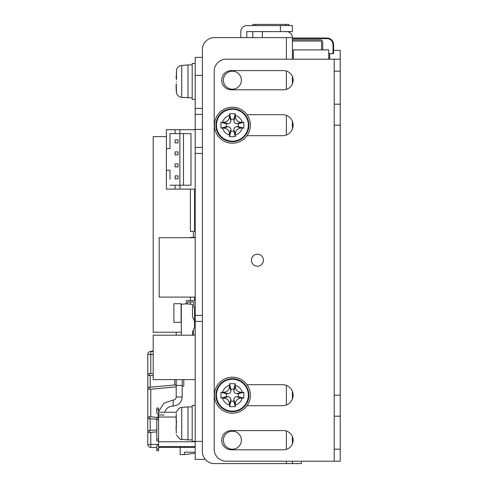<?xml version="1.0" encoding="UTF-8"?>
<svg xmlns="http://www.w3.org/2000/svg" width="488" height="488" viewBox="0 0 488 488"><rect width="100%" height="100%" fill="white"/><g stroke="black" fill="none" stroke-linecap="round" stroke-linejoin="round"><path stroke-width="0.73" d="M195.188 405.4L192.193 405.4L192.193 441.402L195.188 441.402L195.188 459.397L204.759 459.397L204.759 458.763M202.392 441.402L195.188 441.402L195.188 153.403L202.392 153.403M286.389 461.203L286.389 463.6L214.391 463.6A11.999 11.999 0 0 1 202.392 451.601L202.392 49.599L202.392 57.401L195.188 57.401L195.188 153.403M241.133 128.112C237.571 128.429 235.625 130.369 235.308 133.944L235.253 136.64L232.392 136.701L229.531 136.64L229.476 133.944C229.171 130.394 227.225 128.454 223.644 128.112L220.948 128.057L220.948 122.342L223.644 122.287C227.213 121.969 229.153 120.03 229.476 116.455L229.531 113.759L232.392 113.704L235.253 113.759L235.308 116.455C235.606 120.005 237.552 121.945 241.133 122.287L243.829 122.342L243.829 128.057L241.133 128.112L236.887 126.697L238.388 126.697L238.388 123.702L236.887 123.702L241.133 122.287M236.887 123.702A3.001 3.001 0 0 1 233.892 120.701L233.892 119.2L230.891 119.2L230.891 120.701A3.001 3.001 0 0 1 227.89 123.702L226.389 123.702L226.389 126.697L227.89 126.697A3.001 3.001 0 0 1 230.891 129.698L230.891 131.199L233.892 131.199L233.892 129.698L235.308 133.944M233.892 129.698A3.001 3.001 0 0 1 236.887 126.697M233.892 120.701L235.308 116.455M230.891 120.701L229.476 116.455M227.89 123.702L223.644 122.287M227.89 126.697L223.644 128.112M230.891 129.698L229.476 133.944M241.133 398.116C237.571 398.428 235.625 400.373 235.308 403.942L235.253 406.638L232.392 406.699L229.531 406.638L229.476 403.942C229.171 400.398 227.225 398.452 223.644 398.116L220.948 398.062L220.948 392.34L223.644 392.285C227.213 391.974 229.153 390.028 229.476 386.453L229.531 383.757L232.392 383.702L235.253 383.757L235.308 386.453C235.606 390.004 237.552 391.949 241.133 392.285L243.829 392.34L243.829 398.062L241.133 398.116L236.887 396.701L238.388 396.701L238.388 393.7L236.887 393.7L241.133 392.285M236.887 393.7A3.001 3.001 0 0 1 233.892 390.699L233.892 389.198L230.891 389.198L230.891 390.699A3.001 3.001 0 0 1 227.89 393.7L226.389 393.7L226.389 396.701L227.89 396.701A3.001 3.001 0 0 1 230.891 399.702L230.891 401.197L233.892 401.197L233.892 399.702L235.308 403.942M233.892 399.702A3.001 3.001 0 0 1 236.887 396.701M233.892 390.699L235.308 386.453M230.891 390.699L229.476 386.453M227.89 393.7L223.644 392.285M227.89 396.701L223.644 398.116M230.891 399.702L229.476 403.942M233.892 131.199L235.253 136.64M238.388 126.697L243.829 128.057M238.388 123.702L243.829 122.342M233.892 119.2L235.253 113.759M230.891 119.2L229.531 113.759M226.389 123.702L220.948 122.342M226.389 126.697L220.948 128.057M230.891 131.199L229.531 136.64M233.892 401.197L235.253 406.638M238.388 396.701L243.829 398.062M238.388 393.7L243.829 392.34M233.892 389.198L235.253 383.757M230.891 389.198L229.531 383.757M226.389 393.7L220.948 392.34M226.389 396.701L220.948 398.062M230.891 401.197L229.531 406.638M232.392 108.702A16.5 16.5 0 0 1 248.892 125.203A16.5 16.5 0 0 1 232.392 141.703A16.5 16.5 0 0 1 215.891 125.203A16.5 16.5 0 0 1 232.392 108.702M232.392 378.7A16.5 16.5 0 0 1 248.892 395.201A16.5 16.5 0 0 1 232.392 411.701A16.5 16.5 0 0 1 215.891 395.201A16.5 16.5 0 0 1 232.392 378.7M340.209 104.2L334.213 104.2L334.213 59.2L340.209 59.2L226.212 59.2A11.999 11.999 0 0 0 214.208 71.199L214.208 449.198A11.999 11.999 0 0 0 226.212 461.203L340.209 461.203L340.209 395.201L334.213 395.201L334.213 125.203L340.209 125.203L340.209 50.319L333.609 50.319L333.609 44.622A6.6 6.6 0 0 0 327.009 38.021L292.391 38.021M333.011 53.619L333.011 44.622A6.002 6.002 0 0 0 327.009 38.619L292.391 38.619M292.391 41.059L320.348 41.059A1.202 1.202 0 0 1 321.549 42.255L321.549 49.898M322.751 49.898L322.751 42.255A2.397 2.397 0 0 0 320.348 39.857L292.391 39.857M214.391 125.203A18.001 18.001 0 0 1 232.392 107.201A18.001 18.001 0 0 1 250.393 125.203A18.001 18.001 0 0 1 232.392 143.197A18.001 18.001 0 0 1 214.391 125.203M214.391 395.201A18.001 18.001 0 0 1 232.392 377.2A18.001 18.001 0 0 1 250.393 395.201A18.001 18.001 0 0 1 232.392 413.202A18.001 18.001 0 0 1 214.391 395.201M333.609 50.319L333.609 53.619L329.711 53.619L329.711 59.2M251.411 260.202A6.002 6.002 0 0 1 260.409 255.004A6.002 6.002 0 0 1 260.409 265.399A6.002 6.002 0 0 1 251.411 260.202M340.209 416.203L334.213 416.203L334.213 461.203M334.213 395.201L334.213 416.203M340.209 125.203L340.209 395.201M334.213 104.2L334.213 125.203M223.388 440.2A8.998 8.998 0 0 1 236.887 432.405A8.998 8.998 0 0 1 236.887 447.996A8.998 8.998 0 0 1 223.388 440.2M223.388 80.203A8.998 8.998 0 0 1 236.887 72.407A8.998 8.998 0 0 1 236.887 87.992A8.998 8.998 0 0 1 223.388 80.203M328.747 53.619L329.711 53.619M247.007 384.703L282.613 384.703A10.498 10.498 0 0 1 293.111 395.201A10.498 10.498 0 0 1 282.613 405.699L247.007 405.699M247.007 114.698L282.613 114.698A10.498 10.498 0 0 1 293.111 125.203A10.498 10.498 0 0 1 282.613 135.701L247.007 135.701M231.312 89.798A9.601 9.601 0 0 1 221.711 80.203A9.601 9.601 0 0 1 231.312 70.601L283.51 70.601A9.601 9.601 0 0 1 293.111 80.203A9.601 9.601 0 0 1 283.51 89.798L231.312 89.798M283.51 449.802L231.312 449.802A9.601 9.601 0 0 1 221.711 440.2A9.601 9.601 0 0 1 231.312 430.599L283.51 430.599A9.601 9.601 0 0 1 293.111 440.2A9.601 9.601 0 0 1 283.51 449.802M153.189 350.866L150.206 351.458L153.189 351.403M174.789 379.603L174.789 385.001L147.791 387.399L147.791 373.601L150.792 373.601L150.792 354.398L153.189 354.398M176.199 384.861L174.789 385.001M328.747 59.2L328.747 49.898L293.349 49.898L293.349 59.2M184.391 446.563L184.391 447.398L180.188 447.398L180.188 454.602L184.391 454.602L195.188 453.248M156.788 430.001L147.791 430.599L147.791 416.801L150.792 416.801L150.792 389.198L176.199 386.892M147.791 418.6L156.788 419.198M147.791 375.4L153.189 375.638M176.199 397L176.199 385.428L182.201 385.428L182.201 397C181.67 402.466 178.669 405.467 173.197 405.998C178.669 405.467 181.67 402.466 182.201 397L176.199 397A3.001 3.001 90 0 1 173.197 400.001L173.197 405.998A8.998 8.998 -90 0 0 164.633 412.238M202.392 49.599A11.999 11.999 0 0 1 214.391 37.6L286.389 37.6L286.389 59.2M156.788 409.841L156.788 412.238L156.788 409.841L158.588 409.841L158.588 408.041L156.788 408.041L156.788 409.841M156.788 448.96L156.788 450.76L158.588 450.76L158.588 448.96L156.788 448.96L156.788 446.563A1.8 1.8 0 0 1 158.588 444.757M156.788 439.06L156.788 440.859L158.588 440.859L158.588 439.06L156.788 439.06L156.788 419.741L158.588 419.741L158.588 439.06M158.588 419.741L158.588 417.941L156.788 417.941L156.788 419.741M158.588 414.037A1.8 1.8 0 0 1 156.788 412.238M184.391 454.602L184.391 452.199L195.188 452.199M158.588 447.398L180.188 447.398L180.188 446.563M149.291 432.399L149.291 430.599M149.291 418.6L149.291 416.801M149.291 389.198L149.291 387.399M149.291 375.4L149.291 373.601M147.791 416.801L147.791 387.399M158.588 444.397L147.791 444.397L147.791 430.599M292.391 59.2L292.391 37.6A6.002 6.002 0 0 0 286.389 31.598L262.392 31.598L262.392 37.6L252.79 37.6L252.79 31.598M240.791 37.6L240.791 31.598L240.791 37.6L214.391 37.6M301.389 461.203L301.389 463.6L292.391 463.6L292.391 461.203M286.389 463.6L292.391 463.6M292.391 443.848L292.391 436.553M292.391 399.019L292.391 391.376M292.391 129.021L292.391 121.378M292.391 83.851L292.391 76.555M292.391 37.6L286.389 37.6M158.588 440.859L158.588 446.563L195.188 446.563L158.588 446.563L158.588 448.96M158.588 409.841L158.588 417.941M184.391 447.398L195.188 447.398M147.791 432.399L150.792 432.399L150.792 447.398A3.001 3.001 0 0 1 147.791 444.397A3.001 3.001 0 0 0 150.792 447.398L156.788 447.398M147.791 389.198L150.792 389.198M147.791 373.601L147.791 354.398A3.001 3.001 0 0 1 150.792 351.403L150.792 354.398L147.791 354.398A3.001 3.001 0 0 1 150.792 351.403M173.289 447.398L173.289 446.563M282.79 25.602L246.788 25.602L280.393 25.602L280.393 31.598M150.792 432.399L156.788 431.856M158.197 417.472L150.792 416.801M182.201 386.344L183.793 386.197L183.793 379.603M153.189 373.82L150.792 373.601M288.792 25.602L288.792 24.4L252.79 24.4L252.79 25.541M286.389 31.598L292.391 31.598L292.391 25.602L280.393 25.602M262.392 31.598L246.788 31.598L246.788 37.6M176.449 412.238L158.588 412.238M176.131 78.104L176.107 77.629L176.131 78.104M176.101 77.281L176.101 76.927L176.101 77.281M176.473 79.666L176.528 69.961L176.205 78.483M176.205 90.146L176.528 92.842L176.253 84.308L176.205 90.146M176.137 88.328L176.101 86.76L176.137 88.328M176.101 86.394L176.107 85.186L176.101 86.394M240.791 31.598A6.002 6.002 0 0 1 246.788 25.602M176.528 84.259L176.205 84.314M176.168 415.544L176.205 420.485M176.101 419.04L176.119 417.075M176.107 427.214L176.119 429.769M176.119 429.672L176.107 429.147M176.253 413.537L176.253 433.265M176.442 81.856L176.449 82.191M176.442 92.897L176.442 92.897A6.002 6.002 180 0 0 181.725 97.35L192.193 97.899M176.442 69.9L176.442 69.9A6.002 6.002 0 0 1 181.725 65.447L187.99 64.898L187.99 97.899M176.442 423.401L176.497 421.059M176.528 426.262L176.504 425.829M178.089 175.9L175.088 175.9L175.088 178.901L178.089 178.901L178.089 175.9M178.089 163.901L175.088 163.901L175.088 166.902L178.089 166.902L178.089 163.901M178.089 151.902L175.088 151.902L175.088 154.897L178.089 154.897L178.089 151.902M178.089 139.897L175.088 139.897L175.088 142.899L178.089 142.899L178.089 139.897M181.091 322.3L181.091 303.701L173.893 303.701L173.893 322.3L181.091 322.3M194.59 189.1L194.59 231.397M194.59 297.101L194.59 300.577M194.59 307.422L194.59 321.403L192.522 316.919L192.522 304.39L186.148 303.835L181.298 304.262L181.298 335.201M192.522 335.201L192.522 331.877L194.59 327.399L194.59 321.403M176.442 434.9C179.401 438.907 181.158 440.389 181.725 439.352L181.725 407.45L187.99 406.9L187.99 439.901L192.193 439.901M169.989 179.2L169.989 170.202L166.39 170.202L166.39 189.1L175.088 189.1L175.088 185.202L179.889 185.202L179.889 133.602L190.991 133.602L190.991 185.202L179.889 185.202L179.889 189.1L175.088 189.1M183.488 185.202L183.488 133.602M175.088 129.698L166.39 129.698L166.39 148.602L169.989 148.602L169.989 133.602L179.889 133.602L179.889 129.698L175.088 129.698L175.088 133.602M169.989 139.599L169.989 133.602M166.39 148.602L166.39 170.202M181.298 332.2L153.189 332.2L153.189 136.597L166.39 136.597M190.387 304.207L190.387 301.962L190.387 304.207M190.387 300.577L190.387 297.101L190.387 300.577M190.387 231.397L190.387 189.1L190.387 231.397L193.388 231.397L193.388 237.4L190.387 237.4M187.99 406.9L192.193 406.9M204.789 458.799L204.759 459.397M195.188 63.397L192.193 63.397L192.193 99.399L195.188 99.399M169.989 185.202L175.088 185.202M193.388 329.998L193.388 335.201M195.188 300.937A0.36 0.36 0 0 0 194.828 300.577L186.611 300.577A0.36 0.36 0 0 0 186.251 300.937L186.251 303.841M187.63 303.963L187.63 302.322A0.36 0.36 0 0 1 187.99 301.962L193.449 301.962A0.36 0.36 0 0 1 193.809 302.322L193.809 307.422L195.188 307.422M195.188 379.603L153.189 379.603L153.189 335.201L195.188 335.201M195.188 237.699L159.192 237.699L159.192 297.101L195.188 297.101M195.188 108.397L202.392 108.397M195.188 129.399L202.392 129.399M195.188 147.4L202.392 147.4M202.392 321.403L195.188 321.403M179.889 189.1L195.188 189.1M179.889 129.698L195.188 129.698M193.388 237.4L195.188 237.4M193.388 231.397L195.188 231.397M194.59 324.941L195.188 324.941M242.255 128.106A10.285 10.285 0 0 1 235.295 135.06M235.295 115.339A10.285 10.285 0 0 1 242.255 122.293M222.528 122.293A10.285 10.285 0 0 1 229.482 115.339M229.482 135.06A10.285 10.285 0 0 1 222.528 128.106M242.255 398.104A10.285 10.285 0 0 1 235.295 405.064M235.295 385.337A10.285 10.285 0 0 1 242.255 392.291M222.528 392.291A10.285 10.285 0 0 1 229.482 385.337M229.482 405.064A10.285 10.285 0 0 1 222.528 398.104M232.392 109.251A15.951 15.951 0 0 1 248.343 125.203A15.951 15.951 0 0 1 232.392 141.154A15.951 15.951 0 0 1 216.44 125.203A15.951 15.951 0 0 1 232.392 109.251M232.392 379.249A15.951 15.951 0 0 1 248.343 395.201A15.951 15.951 0 0 1 232.392 411.152A15.951 15.951 0 0 1 216.44 395.201A15.951 15.951 0 0 1 232.392 379.249M340.209 449.198L334.213 449.198M334.213 71.199L340.209 71.199M158.197 417.941L158.197 415.001L164.2 415.001M150.206 375.4L150.206 387.399M150.206 418.6L150.206 430.599M286.389 431.044L286.389 449.356M286.389 385.404L286.389 404.997M286.389 115.406L286.389 134.993M286.389 71.041L286.389 89.359M195.188 441.762L158.588 441.762M255.791 25.602L255.791 24.4M285.791 24.4L285.791 25.602M158.588 417.039L176.119 417.039M181.725 65.447L181.725 97.35M195.188 75.402L202.392 75.402M195.188 114.399L202.392 114.399M202.392 315.4L195.188 315.4M173.197 400.001L163.87 403.253L158.588 411.604L163.87 403.253L173.197 400.001M158.234 414.007L158.197 415.001L158.234 414.007M176.199 379.603L176.199 385.428L176.199 379.603M182.201 379.603L182.201 385.428M176.199 335.201L176.199 332.2M181.725 407.45C181.036 408.358 180.895 405.229 176.442 411.902M181.725 439.352L187.99 439.901M187.99 64.898L192.193 64.898"/></g></svg>

